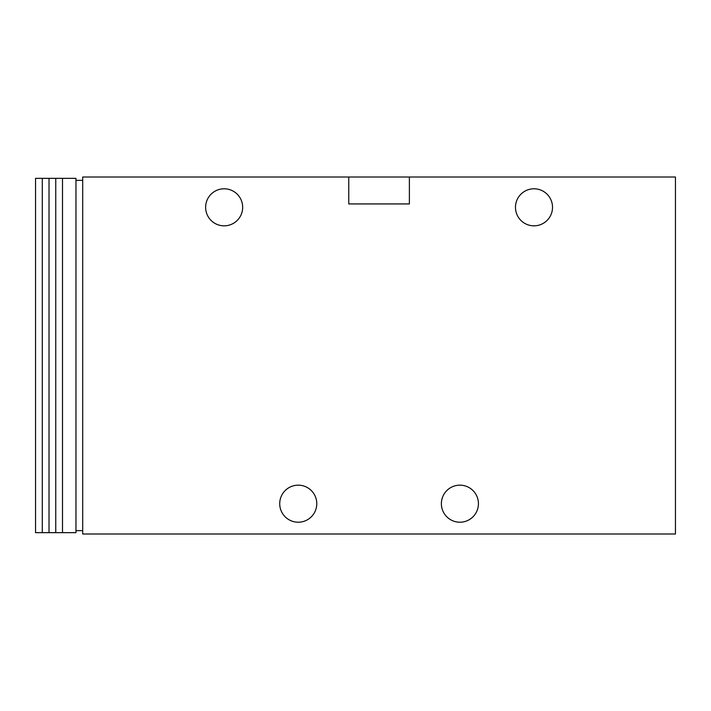 <?xml version="1.0" encoding="UTF-8"?>
<svg xmlns="http://www.w3.org/2000/svg" width="711" height="711" viewBox="0 0 711 711"><rect width="100%" height="100%" fill="white"/><g stroke="black" fill="none" stroke-linecap="round" stroke-linejoin="round"><path stroke-width="1.07" d="M82.698 530.628L75.961 530.628M75.961 180.372L82.698 180.372M35.55 178.345L35.55 532.655L35.55 178.345L49.023 178.345L49.023 532.655L75.961 532.655L75.961 178.345L62.497 178.345L62.497 532.655M62.497 178.345L49.023 178.345M35.55 532.655L49.023 532.655M316.768 503.69A18.522 18.522 0 0 0 288.986 487.648A18.522 18.522 0 0 0 288.986 519.732A18.522 18.522 0 0 0 316.768 503.69M478.432 503.69A18.522 18.522 0 0 0 450.641 487.648A18.522 18.522 0 0 0 450.641 519.732A18.522 18.522 0 0 0 478.432 503.69M242.673 207.31A18.522 18.522 0 0 0 214.891 191.268A18.522 18.522 0 0 0 214.891 223.352A18.522 18.522 0 0 0 242.673 207.31M552.518 207.31A18.522 18.522 0 0 0 524.736 191.268A18.522 18.522 0 0 0 524.736 223.352A18.522 18.522 0 0 0 552.518 207.31M348.763 177.003L348.763 203.941L409.385 203.941L409.385 177.003L675.45 177.003L675.45 533.997L82.698 533.997L82.698 177.003L409.385 177.003M55.76 178.345L55.76 532.655M42.287 178.345L42.287 532.655"/></g></svg>

